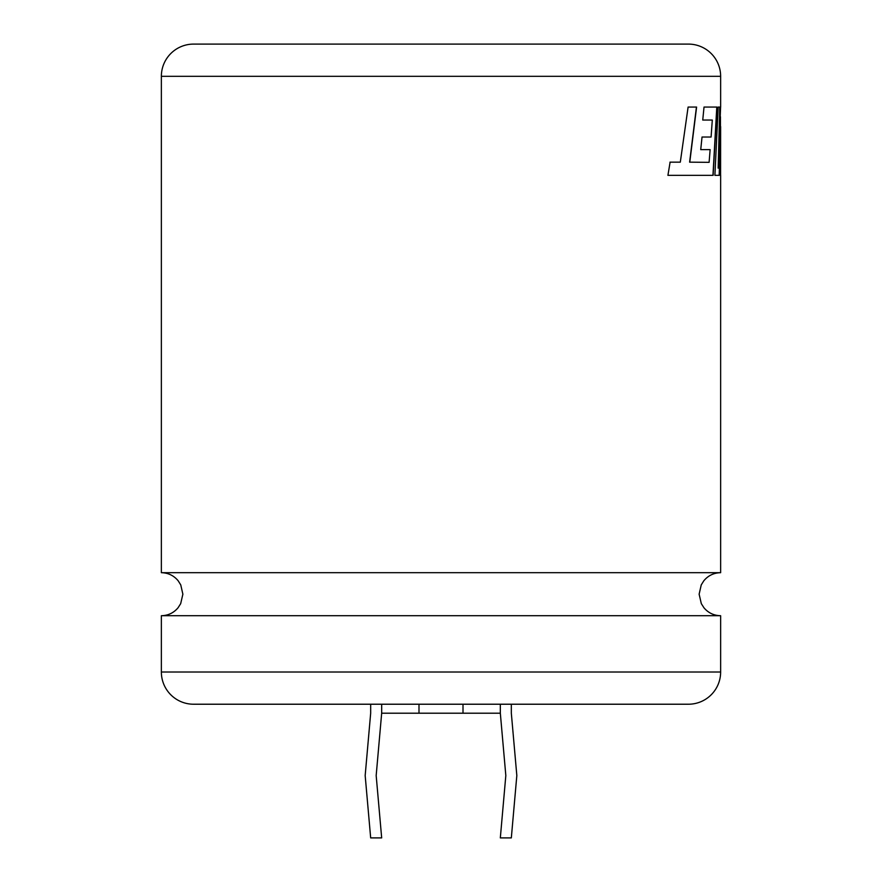 <?xml version="1.0" encoding="UTF-8"?>
<svg xmlns="http://www.w3.org/2000/svg" width="882" height="882" viewBox="0 0 882 882"><rect width="100%" height="100%" fill="white"/><g stroke="black" fill="none" stroke-linecap="round" stroke-linejoin="round"><path stroke-width="1.32" d="M720.638 615.713L161.362 615.713L161.362 672.007A32.215 32.215 0 0 0 193.577 704.222L688.423 704.222A32.215 32.215 0 0 0 720.638 672.007L720.638 615.713C713.891 615.57 708.323 612.935 703.957 607.786L701.322 603.663L699.128 594.203L701.245 584.898L703.847 580.753C708.224 575.527 713.825 572.837 720.638 572.694L161.362 572.694L161.362 76.315A32.215 32.215 0 0 1 193.577 44.1L688.423 44.1A32.215 32.215 0 0 1 720.638 76.315L161.362 76.315M700.727 149.642L702.039 137.019L711.09 137.019L712.303 120.051L702.745 120.051L704.023 107.064L716.978 107.064L713.13 175.342L667.917 175.342L670.111 162.156L680.309 162.156L688.103 107.064L696.604 107.064L689.779 162.156L709.106 162.343L710.131 149.642L700.727 149.642L709.955 149.642M720.638 572.694L720.638 175.342M720.594 107.064L718.157 168.142L719.944 107.064L718.18 107.064L714.905 175.342L719.359 175.342L720.627 126.567L720.583 175.342M720.638 107.064L720.638 76.315M511.328 704.222L511.328 713.207L516.83 775.554L511.328 837.9L500.326 837.9L505.827 775.554L500.326 713.207L381.674 713.207L381.674 704.222M688.423 44.1L193.577 44.1M381.674 713.207L376.173 775.554L381.674 837.9L370.672 837.9L365.17 775.554L370.672 713.207L370.672 704.222M463.006 713.207L463.006 704.222M500.326 713.207L500.326 704.222M418.994 713.207L418.994 704.222M714.905 175.342L719.172 175.342L720.627 126.567M718.18 107.064L719.756 107.064L718.157 168.142M709.106 162.343L689.614 162.156L696.438 107.064L688.103 107.064M680.143 162.156L669.956 162.156M667.917 175.342L696.901 175.342M712.954 175.342L716.79 107.064L704.023 107.064M702.745 120.051L712.127 120.051M702.039 137.019L710.914 137.019M161.362 672.007L720.638 672.007M161.362 572.694C168.175 572.837 173.776 575.527 178.153 580.753L180.755 584.898L182.872 594.203L180.678 603.663L178.043 607.786C173.677 612.935 168.109 615.57 161.362 615.713M720.451 126.567L720.451 116.722"/></g></svg>
